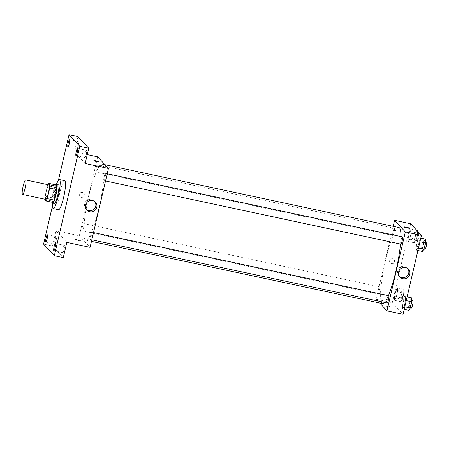 <?xml version="1.0" encoding="UTF-8"?>
<svg xmlns="http://www.w3.org/2000/svg" width="449" height="449" viewBox="0 0 449 449"><rect width="100%" height="100%" fill="white"/><g stroke="black" fill="none" stroke-linecap="round" stroke-linejoin="round"><path stroke-width="0.34" stroke-dasharray="2.25 1.68" d="M45.82 199.401A7.409 1.184 102.1 0 1 45.703 199.328A7.409 1.184 102.1 0 1 46.303 191.504A7.409 1.184 102.1 0 1 48.919 184.909M44.777 199.451L51.927 200.984A9.951 1.594 102.1 0 1 52.202 197.762L54.649 187.233L47.493 185.706A9.951 1.594 102.1 0 1 47.88 184.685M47.493 185.706L45.046 196.23A9.951 1.594 102.1 0 0 44.782 199.182M52.202 197.762L45.046 196.23M51.927 200.984L53.364 202.533M54.649 187.233A9.951 1.594 102.1 0 1 55.687 184.842M55.609 184.825A10.192 1.628 -77.9 0 0 53.178 192.234A10.192 1.628 -77.9 0 0 51.888 202.218M54.183 204.031A10.192 1.628 102.1 0 1 54.02 203.93A10.192 1.628 102.1 0 1 54.969 192.615A10.192 1.628 102.1 0 1 58.443 184.101M52.499 203.672A14.823 2.368 102.1 0 1 56.759 183.742M58.578 209.711A14.823 2.368 102.1 0 1 58.342 209.565A14.823 2.368 102.1 0 1 59.537 193.912A14.823 2.368 102.1 0 1 64.779 180.722M58.421 180.302L52.449 205.939M97.674 156.83L79.31 235.753L56.058 230.78L52.511 246.024L43.57 244.11M77.969 136.614L74.422 151.863L87.252 154.602M81.213 197.324A2.548 2.498 137.2 0 0 83.654 193.126A2.548 2.498 137.2 0 0 80.09 193.025A2.548 2.498 137.2 0 0 81.213 197.324A2.548 2.498 137.2 0 0 83.654 193.126A2.548 2.498 137.2 0 0 80.09 193.025A2.548 2.498 137.2 0 0 81.213 197.324M55.059 239.8A3.704 0.595 -77.9 0 0 54.778 243.953A3.704 0.595 -77.9 0 0 56.041 240.855A3.704 0.595 -77.9 0 0 56.327 236.707A3.704 0.595 -77.9 0 0 55.059 239.8M63.085 248.46A3.704 0.595 -77.9 0 0 62.798 252.613A3.704 0.595 -77.9 0 0 64.061 249.515A3.704 0.595 -77.9 0 0 64.347 245.362A3.704 0.595 -77.9 0 0 63.085 248.46M56.058 230.78L66.822 242.393M52.511 246.024L63.275 257.642M85.203 153.401A3.704 0.595 -77.9 0 0 84.917 157.548A3.704 0.595 -77.9 0 0 86.186 154.456A3.704 0.595 -77.9 0 0 86.466 150.303A3.704 0.595 -77.9 0 0 85.203 153.401M77.183 144.741A3.704 0.595 -77.9 0 0 76.897 148.894A3.704 0.595 -77.9 0 0 78.16 145.796A3.704 0.595 -77.9 0 0 78.446 141.643A3.704 0.595 -77.9 0 0 77.183 144.741M85.187 163.475L74.422 151.863M85.108 239.766A38.911 6.219 102.1 0 1 88.257 198.671A38.911 6.219 102.1 0 1 102.007 164.053A38.911 6.219 102.1 0 1 99.959 203.403A38.911 6.219 102.1 0 1 85.737 240.148A38.911 6.219 102.1 0 1 85.108 239.766M79.31 235.753L90.069 247.365M103.893 180.599A3.704 0.595 102.1 0 1 104.196 176.687A3.704 0.595 102.1 0 1 105.504 173.393A3.704 0.595 102.1 0 1 105.307 177.136A3.704 0.595 102.1 0 1 103.955 180.638A3.704 0.595 102.1 0 1 103.893 180.599M82.184 230.775A3.704 0.595 102.1 0 1 82.481 226.857A3.704 0.595 102.1 0 1 83.795 223.563A3.704 0.595 102.1 0 1 83.598 227.312A3.704 0.595 102.1 0 1 82.24 230.808A3.704 0.595 102.1 0 1 82.184 230.775M95.873 171.945A3.704 0.595 102.1 0 1 96.17 168.027A3.704 0.595 102.1 0 1 97.484 164.732A3.704 0.595 102.1 0 1 97.287 168.482A3.704 0.595 102.1 0 1 95.934 171.978A3.704 0.595 102.1 0 1 95.873 171.945M91.877 232.256A3.704 0.595 -77.9 0 0 91.815 232.223A3.704 0.595 -77.9 0 0 90.462 235.719A3.704 0.595 -77.9 0 0 90.266 239.469A3.704 0.595 -77.9 0 0 91.574 236.168A3.704 0.595 -77.9 0 0 91.877 232.256M80.444 240.653A2.548 0.281 13.1 0 0 77.845 239.805A2.548 0.281 13.1 0 0 75.505 239.547A2.548 0.281 13.1 0 0 77.918 240.4A2.548 0.281 13.1 0 0 80.466 240.703A2.548 0.281 13.1 0 0 80.444 240.653M80.444 240.647A2.548 0.281 13.1 0 0 77.845 239.805A2.548 0.281 13.1 0 0 75.505 239.547A2.548 0.281 13.1 0 0 77.918 240.395A2.548 0.281 13.1 0 0 80.466 240.703A2.548 0.281 13.1 0 0 80.444 240.647M98.831 161.786L98.831 161.786A2.548 0.281 -166.9 0 1 96.484 161.528A2.548 0.281 -166.9 0 1 93.892 160.68A2.548 0.281 -166.9 0 1 93.869 160.63L93.869 160.63M86.489 209.509A5.77 5.657 -42.8 0 1 86.315 200.905A5.77 5.657 -42.8 0 1 94.874 201.741M382.638 303.636A38.911 6.219 102.1 0 1 382.009 303.255A38.911 6.219 102.1 0 1 385.152 262.16A38.911 6.219 102.1 0 1 398.908 227.536M400.929 236.561A38.911 6.219 102.1 0 1 400.497 244.048M388.419 295.644A38.911 6.219 102.1 0 1 384.709 302.43M388.716 295.711A3.704 0.595 -77.9 0 0 387.358 299.208A3.704 0.595 -77.9 0 0 387.167 302.957M392.774 235.433A3.704 0.595 102.1 0 1 393.071 231.516A3.704 0.595 102.1 0 1 394.385 228.221A3.704 0.595 102.1 0 1 394.188 231.965A3.704 0.595 102.1 0 1 392.83 235.467A3.704 0.595 102.1 0 1 392.774 235.433M379.085 294.258A3.704 0.595 102.1 0 1 379.383 290.346A3.704 0.595 102.1 0 1 380.69 287.051A3.704 0.595 102.1 0 1 380.494 290.795A3.704 0.595 102.1 0 1 379.141 294.297A3.704 0.595 102.1 0 1 379.085 294.258M400.856 244.127A3.704 0.595 102.1 0 1 400.794 244.088A3.704 0.595 102.1 0 1 401.097 240.176A3.704 0.595 102.1 0 1 402.405 236.881M393.178 226.313L376.211 299.242L379.702 303.008M410.672 223.765L392.308 302.682L376.211 299.242M391.522 263.681A2.548 2.498 137.2 0 0 393.969 259.483A2.548 2.498 137.2 0 0 390.4 259.382A2.548 2.498 137.2 0 0 391.522 263.681A2.548 2.498 137.2 0 0 393.969 259.483A2.548 2.498 137.2 0 0 390.4 259.382A2.548 2.498 137.2 0 0 391.528 263.681M419.181 241.629L419.175 237.729L417.716 240.047L416.268 246.26L416.279 250.16L417.738 247.842L419.181 241.629L419.175 237.729L417.716 240.047L416.268 246.26L416.279 250.16L417.738 247.842L419.181 241.629L419.938 241.792M397.472 291.799L397.46 287.904L396.001 290.217L394.559 296.43L394.57 300.33L396.024 298.013L397.472 291.799L397.46 287.904L396.001 290.217L394.559 296.43L394.57 300.33L396.024 298.013L397.472 291.799L403.73 293.141L403.718 289.24L402.265 291.558L400.817 297.771L400.828 301.666L402.287 299.354L403.73 293.141M392.308 302.682L403.067 314.294M411.161 232.969L411.149 229.074L409.696 231.387L408.248 237.6L408.259 241.5L409.713 239.182L411.161 232.969L411.149 229.074L409.696 231.387L408.248 237.6L408.259 241.5L409.713 239.182L411.161 232.969L417.418 234.311L417.413 231.039M405.492 300.46L405.481 296.559L404.027 298.877L402.579 305.09L402.59 308.991L404.049 306.673L405.492 300.46L405.481 296.559L404.027 298.877L402.579 305.09L402.59 308.991L404.049 306.673L405.492 300.46L406.25 300.622M390.759 307.009A2.548 0.281 13.1 0 0 388.161 306.162A2.548 0.281 13.1 0 0 385.814 305.904A2.548 0.281 13.1 0 0 388.233 306.757A2.548 0.281 13.1 0 0 390.776 307.06A2.548 0.281 13.1 0 0 390.759 307.009A2.548 0.281 13.1 0 0 388.161 306.162A2.548 0.281 13.1 0 0 385.814 305.904A2.548 0.281 13.1 0 0 388.233 306.751A2.548 0.281 13.1 0 0 390.782 307.054A2.548 0.281 13.1 0 0 390.759 307.004M409.146 228.143L409.146 228.143A2.548 0.281 -166.9 0 1 406.8 227.884A2.548 0.281 -166.9 0 1 404.201 227.037A2.548 0.281 -166.9 0 1 404.179 226.986L404.179 226.986M399.487 276.438A5.77 5.657 -42.8 0 1 399.313 267.84A5.77 5.657 -42.8 0 1 407.872 268.67M411.744 297.9L410.285 300.213L408.837 306.426L408.848 310.326M409.46 307.7A3.704 0.595 102.1 0 1 409.763 303.788A3.704 0.595 102.1 0 1 411.071 300.488A3.704 0.595 102.1 0 1 410.874 304.237A3.704 0.595 102.1 0 1 409.522 307.739A3.704 0.595 102.1 0 1 409.46 307.7M407.114 296.912L405.481 296.559M410.285 300.213L404.027 298.877M408.837 306.426L402.579 305.09M404.223 309.339L402.59 308.991M404.807 306.835L404.049 306.673M411.312 308.121A3.704 0.595 102.1 0 1 411.25 308.081A3.704 0.595 102.1 0 1 411.548 304.169A3.704 0.595 102.1 0 1 412.861 300.869M425.433 239.07L423.974 241.382L422.531 247.595L422.543 251.496M423.154 248.869A3.704 0.595 102.1 0 1 423.452 244.958A3.704 0.595 102.1 0 1 424.76 241.657A3.704 0.595 102.1 0 1 424.563 245.407A3.704 0.595 102.1 0 1 423.211 248.909A3.704 0.595 102.1 0 1 423.154 248.869M420.803 238.082L419.175 237.729M423.974 241.382L417.716 240.047M422.531 247.595L416.268 246.26M417.912 250.508L416.279 250.16M418.496 248.005L417.738 247.842M425.001 249.29A3.704 0.595 102.1 0 1 424.939 249.251A3.704 0.595 102.1 0 1 425.242 245.339A3.704 0.595 102.1 0 1 426.55 242.045M401.44 299.04A3.704 0.595 102.1 0 1 401.737 295.128A3.704 0.595 102.1 0 1 403.05 291.828A3.704 0.595 102.1 0 1 402.854 295.577A3.704 0.595 102.1 0 1 401.501 299.079A3.704 0.595 102.1 0 1 401.44 299.04M403.718 289.24L397.46 287.904M402.265 291.558L396.001 290.217M400.817 297.771L394.559 296.43M400.828 301.666L394.57 300.33M402.287 299.354L396.024 298.013M403.23 299.421A3.704 0.595 102.1 0 1 403.528 295.509A3.704 0.595 102.1 0 1 404.835 292.215A3.704 0.595 102.1 0 1 404.644 295.958A3.704 0.595 102.1 0 1 403.286 299.461A3.704 0.595 102.1 0 1 403.23 299.421M417.413 230.41L415.954 232.728L414.506 238.941L414.517 242.836L415.976 240.524L417.418 234.311M415.129 240.209A3.704 0.595 102.1 0 1 415.432 236.297A3.704 0.595 102.1 0 1 416.739 233.003A3.704 0.595 102.1 0 1 416.543 236.746A3.704 0.595 102.1 0 1 415.19 240.249A3.704 0.595 102.1 0 1 415.129 240.209M416.689 230.258L411.149 229.074M415.954 232.728L409.696 231.387M414.506 238.941L408.248 237.6M414.517 242.836L408.259 241.5M415.976 240.524L409.713 239.182M416.919 240.591A3.704 0.595 102.1 0 1 417.216 236.679A3.704 0.595 102.1 0 1 418.53 233.385A3.704 0.595 102.1 0 1 418.333 237.128A3.704 0.595 102.1 0 1 416.981 240.63A3.704 0.595 102.1 0 1 416.919 240.591M67.956 146.98L76.897 148.894M69.505 139.734L78.446 141.643M45.832 242.039L54.778 243.953M47.381 234.793L56.327 236.707M53.858 250.699L62.798 252.613M55.407 243.453L64.347 245.362M75.976 155.64L84.917 157.548M77.525 148.389L86.466 150.303M85.927 208.981L86.971 210.11M94.391 201.141L95.435 202.269M104.943 164.676L102.007 164.053M91.467 241.377L85.737 240.148M90.266 239.469L91.832 239.805M91.815 232.223L93.51 232.582M394.385 228.221L97.484 164.732M392.83 235.467L95.934 171.978M380.69 287.051L83.795 223.563M379.141 294.297L82.24 230.808M107.204 173.752L105.504 173.393M105.521 180.975L103.955 180.638M398.925 275.911L399.969 277.039M407.389 268.07L408.433 269.198M411.75 300.634L411.071 300.488M410.33 307.907L409.522 307.739M425.439 241.803L424.76 241.657M424.019 249.083L423.211 248.909M404.835 292.215L403.05 291.828M403.286 299.461L401.501 299.079M418.53 233.385L416.739 233.003M416.981 240.63L415.19 240.249"/><path stroke-width="0.67" d="M22.45 194.361A7.409 1.184 102.1 0 1 23.051 186.531A7.409 1.184 102.1 0 1 25.672 179.937A7.409 1.184 102.1 0 1 25.279 187.429A7.409 1.184 102.1 0 1 22.568 194.434A7.409 1.184 102.1 0 1 22.45 194.361M25.672 179.937L48.919 184.909A7.409 1.184 102.1 0 1 48.531 192.402A7.409 1.184 102.1 0 1 45.82 199.401L22.568 194.434M48.531 183.31L55.687 184.842L57.118 186.391A9.951 1.594 102.1 0 1 56.849 189.613L54.402 200.136L47.246 198.604L49.699 188.08A9.951 1.594 102.1 0 0 49.968 184.859L48.531 183.31A9.951 1.594 102.1 0 0 47.88 184.685M47.246 198.604A9.951 1.594 102.1 0 1 46.208 201L44.777 199.451A9.951 1.594 102.1 0 1 44.782 199.182M54.402 200.136A9.951 1.594 102.1 0 1 53.364 202.533L46.208 201M51.888 202.218A10.192 1.628 -77.9 0 0 52.393 203.65A10.192 1.628 -77.9 0 0 56.119 194.024A10.192 1.628 -77.9 0 0 56.658 183.72A10.192 1.628 -77.9 0 0 55.609 184.825M56.658 183.72L58.443 184.101A10.192 1.628 102.1 0 1 57.904 194.411A10.192 1.628 102.1 0 1 54.183 204.031L52.393 203.65M56.849 189.613L49.699 188.08M57.118 186.391L49.968 184.859M56.759 183.742A14.823 2.368 102.1 0 1 59.414 179.572A14.823 2.368 102.1 0 1 58.634 194.563A14.823 2.368 102.1 0 1 53.212 208.561A14.823 2.368 102.1 0 1 52.976 208.415A14.823 2.368 102.1 0 1 52.499 203.672M59.414 179.572L64.779 180.722A14.823 2.368 102.1 0 1 63.999 195.713A14.823 2.368 102.1 0 1 58.578 209.711L53.212 208.561M77.239 152.542A3.704 0.595 102.1 0 1 75.976 155.64A3.704 0.595 102.1 0 1 76.173 151.891A3.704 0.595 102.1 0 1 77.525 148.389A3.704 0.595 102.1 0 1 77.239 152.542M55.12 247.601A3.704 0.595 102.1 0 1 53.858 250.699A3.704 0.595 102.1 0 1 54.048 246.95A3.704 0.595 102.1 0 1 55.407 243.453A3.704 0.595 102.1 0 1 55.12 247.601M47.094 238.947A3.704 0.595 102.1 0 1 45.832 242.039A3.704 0.595 102.1 0 1 46.028 238.29A3.704 0.595 102.1 0 1 47.381 234.793A3.704 0.595 102.1 0 1 47.094 238.947M69.219 143.882A3.704 0.595 102.1 0 1 67.956 146.98A3.704 0.595 102.1 0 1 68.147 143.231A3.704 0.595 102.1 0 1 69.505 139.734A3.704 0.595 102.1 0 1 69.219 143.882M52.449 205.939L43.57 244.11L54.329 255.728L79.793 146.318L69.028 134.706L58.421 180.302M54.329 255.728L63.275 257.642L66.822 242.393L90.069 247.365L108.439 168.448L85.187 163.475L88.734 148.232L77.969 136.614L69.028 134.706M108.439 168.448L97.674 156.83L87.252 154.602M88.734 148.232L79.793 146.318M89.907 211.771A5.77 5.657 -42.8 0 1 87.359 202.033A5.77 5.657 -42.8 0 1 96.137 208.987A5.77 5.657 -42.8 0 1 89.907 211.771M93.892 160.68A2.548 0.281 -166.9 0 1 93.869 160.63A2.548 0.281 -166.9 0 1 96.412 160.933A2.548 0.281 -166.9 0 1 98.831 161.786A2.548 0.281 -166.9 0 1 96.484 161.528A2.548 0.281 -166.9 0 1 93.892 160.68M93.869 160.63A2.548 0.281 -166.9 0 1 96.412 160.933A2.548 0.281 -166.9 0 1 98.831 161.786M94.874 201.741A5.77 5.657 -42.8 0 1 86.489 209.509M104.943 164.676L398.908 227.536A38.911 6.219 102.1 0 1 400.929 236.561M400.497 244.048A38.911 6.219 102.1 0 1 388.419 295.644M384.709 302.43A38.911 6.219 102.1 0 1 382.638 303.636L91.467 241.377M91.832 239.805L387.167 302.957A3.704 0.595 -77.9 0 0 388.475 299.657A3.704 0.595 -77.9 0 0 388.772 295.745A3.704 0.595 -77.9 0 0 388.716 295.711L93.51 232.582M107.204 173.752L402.405 236.881A3.704 0.595 102.1 0 1 402.209 240.625A3.704 0.595 102.1 0 1 400.856 244.127L105.521 180.975M379.702 303.008L386.971 310.854L405.335 231.937L394.576 220.319L393.178 226.313M386.971 310.854L403.067 314.294L421.431 235.377L410.672 223.765L394.576 220.319M421.431 235.377L405.335 231.937M402.905 278.7A5.77 5.657 -42.8 0 1 400.356 268.968A5.77 5.657 -42.8 0 1 409.134 275.916A5.77 5.657 -42.8 0 1 402.905 278.7M404.201 227.037A2.548 0.281 -166.9 0 1 404.179 226.986A2.548 0.281 -166.9 0 1 406.727 227.289A2.548 0.281 -166.9 0 1 409.146 228.143A2.548 0.281 -166.9 0 1 406.8 227.884A2.548 0.281 -166.9 0 1 404.201 227.037M404.179 226.986A2.548 0.281 -166.9 0 1 406.727 227.289A2.548 0.281 -166.9 0 1 409.146 228.143M407.872 268.67A5.77 5.657 -42.8 0 1 399.487 276.438M404.223 309.339L408.848 310.326L410.307 308.014L411.755 301.801L411.744 297.9L407.114 296.912M410.307 308.014L404.807 306.835M411.755 301.801L406.25 300.622M411.75 300.634L412.861 300.869A3.704 0.595 102.1 0 1 412.665 304.618A3.704 0.595 102.1 0 1 411.312 308.121L410.33 307.907M417.912 250.508L422.543 251.496L423.996 249.184L425.444 242.971L425.433 239.07L420.803 238.082M423.996 249.184L418.496 248.005M425.444 242.971L419.938 241.792M425.439 241.803L426.55 242.045A3.704 0.595 102.1 0 1 426.354 245.788A3.704 0.595 102.1 0 1 425.001 249.29L424.019 249.083M417.413 231.039L417.413 230.41L416.689 230.258"/></g></svg>
